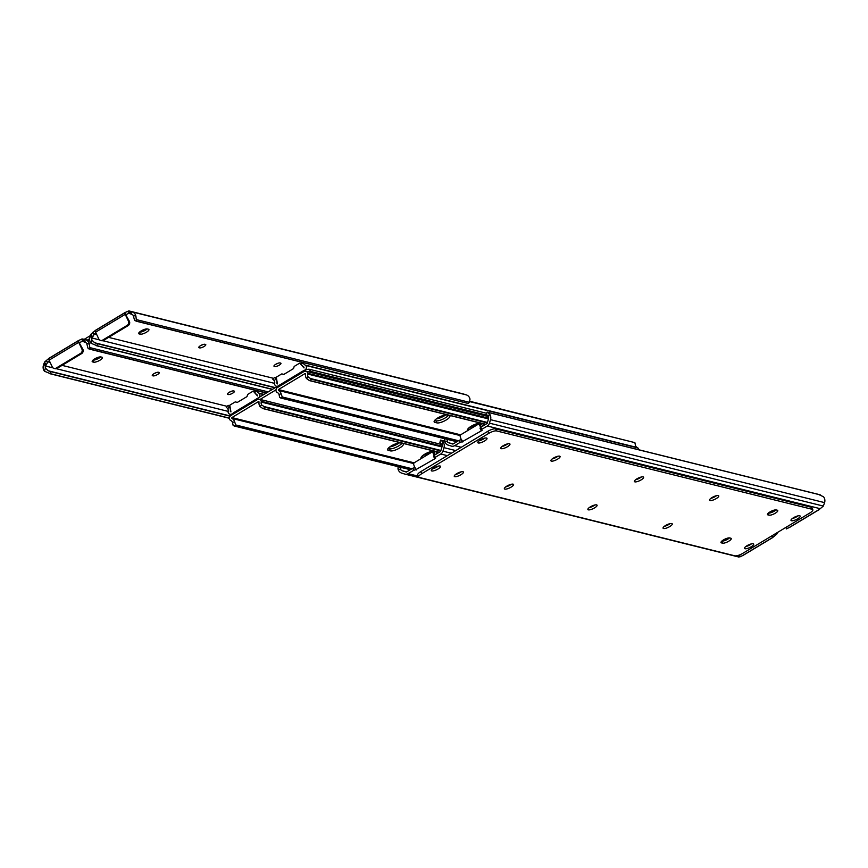 <?xml version="1.0" encoding="UTF-8"?>
<svg xmlns="http://www.w3.org/2000/svg" width="868" height="868" viewBox="0 0 868 868"><rect width="100%" height="100%" fill="white"/><g stroke="black" fill="none" stroke-linecap="round" stroke-linejoin="round"><path stroke-width="1.3" d="M204.924 344.271A3.57 1.02 154.7 0 0 201.05 345.366A3.57 1.02 154.7 0 0 198.794 347.547A3.57 1.02 154.7 0 0 199.13 347.764L199.651 347.894A3.57 1.02 154.7 0 0 203.524 346.809A3.57 1.02 154.7 0 0 205.781 344.629A3.57 1.02 154.7 0 0 205.445 344.401L204.924 344.271M140.225 334.18A5.078 1.454 154.7 0 0 145.726 332.628A5.078 1.454 154.7 0 0 148.938 329.525A5.078 1.454 154.7 0 0 148.471 329.211L147.419 328.95A5.078 1.454 154.7 0 0 141.907 330.502A5.078 1.454 154.7 0 0 138.706 333.605A5.078 1.454 154.7 0 0 139.173 333.92L140.225 334.18L139.336 332.292M280.093 362.943A3.57 1.02 154.7 0 0 276.219 364.028A3.57 1.02 154.7 0 0 273.973 366.209A3.57 1.02 154.7 0 0 274.299 366.426L274.82 366.556A3.57 1.02 154.7 0 0 278.693 365.471A3.57 1.02 154.7 0 0 280.95 363.291A3.57 1.02 154.7 0 0 280.624 363.074L280.093 362.943M128.41 321.084L125.231 314.357L95.588 332.184L98.778 338.921A3.168 2.864 -76.1 0 0 102.652 340.115L103.639 340.354L128.117 325.63L127.129 325.381A3.168 2.864 -76.1 0 0 128.41 321.084L129.397 321.323L125.556 314.433A2.061 0.586 154.7 0 0 128.648 313.25L131.936 314.357L130.547 311.406L132.218 311.927A6.152 5.566 103.9 0 1 135.918 316.191L136.276 319.587A4.752 2.029 107.2 0 0 136.84 321.193L467.993 403.425A4.752 2.029 107.2 0 0 469.371 402.296L470.011 399.15A6.152 5.566 103.9 0 0 466.311 394.886L463.154 393.909A4.752 4.297 103.9 0 0 462.731 393.812M91.91 340.137L94.655 342.762L97.455 343.695L96.869 345.681L90.988 343.229L91.91 340.137A3.776 3.407 -76.1 0 1 91.856 338.477L94.417 333.854A2.061 0.586 154.7 0 0 95.914 332.867M94.417 333.854L96.641 334.408M108.598 337.37L273.637 378.35M90.988 343.229A6.152 5.566 103.9 0 1 89.914 337.381L91.107 334.061L92.485 336.968M137.068 321.399L134.779 320.563A4.752 2.029 -72.8 0 1 134.225 318.947L133.13 315.323A3.776 3.407 -76.1 0 0 131.936 314.357M95.588 332.184A2.376 0.759 -121 0 1 95.198 330.73L95.003 330.73A2.061 0.586 -25.3 0 1 94.297 331.326L91.107 334.061M96.174 345.659L272.346 389.406M96.869 345.681L272.53 389.298M97.455 343.695L275.026 387.79M96.858 343.381L275.221 387.671M137.111 321.42L134.779 320.563M137.155 321.431L467.993 403.425M130.547 311.406L126.934 311.677A2.061 0.586 -25.3 0 1 125.849 312.176L124.829 312.903A2.376 0.759 59 0 0 125.231 314.357M463.154 393.909L129.289 311.004L128.171 311.07L129.299 313.456M202.83 344.596A3.57 1.02 -25.3 0 1 200.779 345.518M147.191 328.918A5.078 1.454 -25.3 0 1 139.477 332.162A5.078 1.454 154.7 0 0 147.191 328.918M277.999 363.258A3.57 1.02 -25.3 0 1 275.948 364.18M127.129 325.381L102.652 340.115M125.849 312.176L124.829 312.903L125.556 314.433M103.639 340.354A3.168 2.864 103.9 0 1 101.089 340.516M129.397 321.323A3.168 2.864 103.9 0 1 128.117 325.63M90.446 335.58L84.196 339.345M89.664 338.704L87.299 340.126M92.963 360.144A5.078 1.454 154.7 0 0 100.677 356.911A5.078 1.454 -25.3 0 1 92.963 360.144M158.41 372.264A3.57 1.02 154.7 0 0 154.537 373.359A3.57 1.02 154.7 0 0 152.28 375.529A3.57 1.02 154.7 0 0 152.605 375.757L153.137 375.887A3.57 1.02 154.7 0 0 157.01 374.792A3.57 1.02 154.7 0 0 159.256 372.611A3.57 1.02 154.7 0 0 158.931 372.394L158.41 372.264M93.711 362.173A5.078 1.454 154.7 0 0 99.212 360.621A5.078 1.454 154.7 0 0 102.424 357.518A5.078 1.454 154.7 0 0 101.957 357.204L100.905 356.943A5.078 1.454 154.7 0 0 95.393 358.495A5.078 1.454 154.7 0 0 92.192 361.598A5.078 1.454 154.7 0 0 92.659 361.913L93.711 362.173L92.822 360.285M233.579 390.936A3.57 1.02 154.7 0 0 229.705 392.021A3.57 1.02 154.7 0 0 227.459 394.202A3.57 1.02 154.7 0 0 227.785 394.419L228.306 394.549A3.57 1.02 154.7 0 0 232.179 393.464A3.57 1.02 154.7 0 0 234.436 391.284A3.57 1.02 154.7 0 0 234.11 391.067L233.579 390.936M81.896 349.077L78.717 342.339L49.075 360.177L52.264 366.904A3.168 2.864 -76.1 0 0 56.138 368.108L57.125 368.347L81.603 353.612L80.615 353.374A3.168 2.864 -76.1 0 0 81.896 349.077L82.883 349.316L79.042 342.426A2.061 0.586 154.7 0 0 82.135 341.233L85.422 342.35L84.033 339.399L85.693 339.92A6.152 5.566 103.9 0 1 89.404 344.184L89.762 347.58A4.752 2.029 107.2 0 0 90.326 349.186L266.487 392.933M45.396 368.13L48.141 370.755L50.941 371.688L50.355 373.663L44.474 371.222L45.396 368.13A3.776 3.407 -76.1 0 1 45.342 366.47L47.903 361.837A2.061 0.586 154.7 0 0 49.4 360.86M47.903 361.837L50.127 362.39M62.084 365.363L227.123 406.343M44.474 371.222A6.152 5.566 103.9 0 1 43.4 365.374L44.593 362.054L45.971 364.961M90.554 349.392L88.265 348.545A4.752 2.029 -72.8 0 1 87.711 346.94L86.616 343.316A3.776 3.407 -76.1 0 0 85.422 342.35M49.075 360.177A2.376 0.759 -121 0 1 48.684 358.723L48.489 358.723A2.061 0.586 -25.3 0 1 47.783 359.309L44.593 362.054M49.66 373.652L229.445 418.3M50.355 373.663L229.445 418.137M50.941 371.688L230.15 416.195M50.344 371.374L230.27 416.054M88.862 348.871L88.265 348.545M90.641 349.424L266.302 393.041M84.033 339.399L80.42 339.67A2.061 0.586 -25.3 0 1 79.335 340.169L78.315 340.885A2.376 0.759 59 0 0 78.717 342.339M82.634 338.965L89.795 340.733L81.657 339.062L82.785 341.45M156.316 372.578A3.57 1.02 -25.3 0 1 154.254 373.511M231.485 391.251A3.57 1.02 -25.3 0 1 229.434 392.173M80.615 353.374L56.138 368.108M79.335 340.169L78.315 340.885L79.042 342.426M57.125 368.347A3.168 2.864 103.9 0 1 54.575 368.509M82.883 349.316A3.168 2.864 103.9 0 1 81.603 353.612M469.881 427.11A7.53 2.159 154.7 0 0 479.017 423.259M436.463 418.81A7.53 2.159 154.7 0 0 445.609 414.958M303.236 362.672L303.344 363.063A3.776 3.407 -76.1 0 0 305.243 365.081A1.584 1.432 103.9 0 1 305.786 365.482A2.908 2.626 103.9 0 1 304.972 369.996L304.191 370.462M469.772 401.634L634.888 442.637L635.474 445.534A3.776 3.407 -76.1 0 0 637.362 447.552A1.584 1.432 103.9 0 1 637.904 447.953A2.908 2.626 103.9 0 1 638.555 449.7M469.892 401.309L634.888 442.637M301.348 364.061L300.013 363.432L303.995 367.934L303.974 367.11A6.152 5.566 103.9 0 1 301.25 363.79L301.174 362.151M274.841 377.537L275.926 379.034A6.152 5.566 103.9 0 1 276.849 383.428L277.445 383.916L276.349 377.678A0.629 0.575 -76.1 0 1 276.653 376.972L281.601 373.999A0.629 0.575 -76.1 0 1 282.035 373.945L283.521 374.401A0.629 0.575 103.9 0 0 283.554 374.412L283.521 374.401M272.953 378.98L274.711 377.374L276.371 377.786M272.791 379.218L273.355 378.882L272.791 379.218L274.223 380.585A3.776 3.407 -76.1 0 1 274.657 383.493A1.584 1.432 103.9 0 0 274.646 384.22A2.908 2.626 103.9 0 0 276.523 386.282L277.239 386.455M277.467 386.325A2.908 2.626 103.9 0 1 276.523 386.282M300.013 363.432A0.629 0.575 -76.1 0 0 299.33 363.334L294.393 366.307A0.629 0.575 -76.1 0 0 294.1 366.687L293.612 368.325A0.629 0.575 103.9 0 1 293.33 368.705L283.966 374.347A0.629 0.575 103.9 0 1 283.554 374.412M283.76 374.423L283.022 374.195A0.629 0.575 -76.1 0 0 282.968 374.173M301.001 363.681A0.629 0.575 -76.1 0 0 300.415 363.529M302.118 372.687L301.673 371.754L234.675 412.072L235.109 413.005M275.981 389.862L259.966 399.497M486.731 413.32L309.464 369.301L310.44 371.363A6.347 1.812 154.7 0 0 307.532 371.678M487.816 415.414L310.44 371.363M436.279 418.951A7.931 2.268 154.7 0 0 445.675 414.958M469.686 427.251A7.931 2.268 154.7 0 0 479.082 423.248M389.765 446.944A7.931 2.268 154.7 0 0 399.161 442.951M423.172 455.244A7.931 2.268 154.7 0 0 432.568 451.241M231.517 415.164A6.347 1.812 -25.3 0 1 234.675 412.072M301.673 371.754A6.347 1.812 -25.3 0 1 309.464 369.301M423.367 455.103A7.53 2.159 154.7 0 0 432.503 451.251M389.949 446.803A7.53 2.159 154.7 0 0 399.096 442.951M232.689 413.493L231.897 413.971A2.908 2.626 103.9 0 1 228.132 412.213A1.584 1.432 103.9 0 1 228.132 411.486A3.776 3.407 -76.1 0 0 227.709 408.578L226.309 407.222M256.722 390.665L256.83 391.045A3.776 3.407 -76.1 0 0 258.729 393.074A1.584 1.432 103.9 0 1 259.272 393.475A2.908 2.626 103.9 0 1 259.239 397.294M254.834 392.054L253.499 391.425L257.481 395.927L257.46 395.103A6.152 5.566 103.9 0 1 254.736 391.783L254.66 390.144M228.327 405.519L229.412 407.027A6.152 5.566 103.9 0 1 230.335 411.421L230.931 411.899L229.836 405.66A0.629 0.575 -76.1 0 1 230.139 404.965L235.076 401.993A0.629 0.575 -76.1 0 1 235.499 401.927A0.629 0.575 -76.1 0 0 235.499 401.927L237.007 402.394A0.629 0.575 103.9 0 0 237.441 402.34L246.816 396.698A0.629 0.575 103.9 0 0 247.098 396.318L247.586 394.68A0.629 0.575 -76.1 0 1 247.879 394.3L252.816 391.327A0.629 0.575 -76.1 0 1 253.499 391.425M226.429 406.973L228.197 405.367L229.857 405.779M226.266 407.211L226.841 406.875L226.266 407.211M236.508 402.188A0.629 0.575 -76.1 0 0 236.454 402.166L237.246 402.416M254.487 391.663A0.629 0.575 -76.1 0 0 253.901 391.522M447.085 415.002A7.53 2.159 154.7 0 0 438.904 417.302A7.53 2.159 154.7 0 0 434.152 421.902A7.53 2.159 154.7 0 0 434.846 422.369L436.94 422.89A7.53 2.159 154.7 0 0 445.121 420.589A7.53 2.159 154.7 0 0 449.874 415.989A7.53 2.159 154.7 0 0 449.19 415.522L447.085 415.002M481.979 426.568A7.53 2.159 154.7 0 0 483.281 424.289A7.53 2.159 154.7 0 0 482.597 423.823L480.492 423.302A7.53 2.159 154.7 0 0 472.322 425.602A7.53 2.159 154.7 0 0 467.559 430.202A7.53 2.159 154.7 0 0 467.83 430.495M308.173 376.951A3.776 3.407 103.9 0 1 307.739 374.043A1.584 1.432 -76.1 0 0 307.749 373.316A2.908 2.626 -76.1 0 0 303.974 371.558L277.413 387.54A2.908 2.626 -76.1 0 0 276.61 392.054A1.584 1.432 -76.1 0 0 277.152 392.455A3.776 3.407 103.9 0 1 279.051 394.473L281.145 393.746A6.152 5.566 -76.1 0 0 278.411 390.426L278.422 389.591L304.918 373.641L305.547 374.108A6.152 5.566 -76.1 0 0 306.469 378.502L308.173 376.951L311.666 379.305L309.431 380.596L306.469 378.502M448.441 415.338A7.53 2.159 -25.3 0 1 442.376 419.396A7.53 2.159 -25.3 0 1 435.975 420.828L434.608 420.492M469.979 429.204A7.53 2.159 -25.3 0 1 469.382 429.128L468.015 428.792M481.859 423.638A7.53 2.159 -25.3 0 1 480.362 425.038M310.733 378.6L487.425 422.466M487.295 422.911L311.666 379.305M485.809 424.268L310.18 380.661M485.657 424.354L309.431 380.596M458.467 440.727L282.23 396.969L280.635 397.978L279.626 397.381L279.051 394.473M281.145 393.746L282.23 396.969M458.098 440.944L282.469 397.338M456.807 441.725L280.635 397.978M400.571 442.995A7.53 2.159 154.7 0 0 392.39 445.295A7.53 2.159 154.7 0 0 387.638 449.895A7.53 2.159 154.7 0 0 388.321 450.362L390.426 450.883A7.53 2.159 154.7 0 0 398.607 448.582A7.53 2.159 154.7 0 0 403.36 443.982A7.53 2.159 154.7 0 0 402.676 443.515L400.571 442.995M435.465 454.561A7.53 2.159 154.7 0 0 436.767 452.271A7.53 2.159 154.7 0 0 436.083 451.816L433.978 451.295A7.53 2.159 154.7 0 0 425.808 453.595A7.53 2.159 154.7 0 0 421.045 458.195A7.53 2.159 154.7 0 0 421.316 458.488M261.659 404.944A3.776 3.407 103.9 0 1 261.225 402.036A1.584 1.432 -76.1 0 0 261.235 401.309A2.908 2.626 -76.1 0 0 257.46 399.551L230.899 415.533A2.908 2.626 -76.1 0 0 230.096 420.047A1.584 1.432 -76.1 0 0 230.638 420.448A3.776 3.407 103.9 0 1 232.526 422.466L234.62 421.739A6.152 5.566 -76.1 0 0 231.897 418.419L231.908 417.584L258.404 401.634L259.022 402.101A6.152 5.566 -76.1 0 0 259.955 406.495L261.659 404.944L265.152 407.298L262.917 408.589L259.955 406.495M401.927 443.331A7.53 2.159 -25.3 0 1 395.851 447.378A7.53 2.159 -25.3 0 1 389.461 448.821L388.094 448.485M423.465 457.197A7.53 2.159 -25.3 0 1 422.868 457.121L421.501 456.785M435.345 451.631A7.53 2.159 -25.3 0 1 433.848 453.031M264.219 406.593L440.911 450.459M440.781 450.904L265.152 407.298M439.295 452.261L263.666 408.654M439.143 452.347L262.917 408.589M411.953 468.72L235.716 424.951L234.121 425.971L233.112 425.363L232.526 422.466M234.62 421.739L235.716 424.951M411.584 468.937L235.955 425.331M410.293 469.707L234.121 425.971M502.029 446.51A5.078 1.454 154.7 0 0 507.726 443.819A5.078 1.454 154.7 0 1 506.5 444.655A5.078 1.454 154.7 0 1 502.029 446.51M459.237 440.26L461.255 439.675L462.232 441.736L460.214 442.322L459.237 440.26L452.89 444.08L448.886 442.843A3.776 3.407 103.9 0 1 447.291 441.725L444.503 440.857A6.152 5.566 -76.1 0 0 448.203 445.121L451.36 446.098A4.752 4.297 -76.1 0 0 454.669 445.653L460.214 442.322M479.19 424.626A1.584 1.432 103.9 0 1 480.612 425.407L479.624 425.157A1.584 1.432 -76.1 0 0 477.693 424.56L460.941 434.64A1.584 1.432 -76.1 0 0 460.3 436.788L461.255 439.675M481.046 429.942L480.004 428.141L480.785 427.295L481.751 429.356L487.306 426.014A4.752 4.297 -76.1 0 0 489.465 423.161L490.507 419.667A6.152 5.566 -76.1 0 0 489.433 413.819L488.51 416.911A3.776 3.407 103.9 0 1 488.445 419.038L487.132 423.476L480.785 427.295M786.343 528.938L787.58 528.33A2.061 0.586 154.7 0 1 788.665 527.831L819.511 509.277A2.061 0.586 154.7 0 1 820.217 508.691L823.331 506.066L824.6 502.626A6.152 5.566 -76.1 0 0 823.526 496.778L818.34 494.348L487.176 412.116L489.433 413.819M444.503 440.857L444.622 438.698M447.204 438.34L447.291 441.725M488.51 416.911L486.503 414.394M481.751 429.356L480.981 430.192L482.098 430.387L462.232 441.736M479.852 440.26A3.57 1.02 154.7 0 0 482.402 439.11L483.378 438.524M793.026 518.033A3.57 1.02 154.7 0 0 795.587 516.883L796.564 516.297M711.727 497.744A3.57 1.02 154.7 0 0 715.742 495.878M768.299 513.151A5.078 1.454 154.7 0 0 776.014 509.907A5.078 1.454 154.7 0 1 774.299 511.154A5.078 1.454 154.7 0 1 768.299 513.151M636.548 479.071A3.57 1.02 154.7 0 0 640.573 477.216M553.024 458.337A3.57 1.02 154.7 0 0 557.05 456.47M462.763 442.007L461.787 439.957M479.624 425.157L480.666 427.371M480.612 425.407L481.349 426.958M728.762 541.209A5.078 1.454 154.7 0 0 731.236 538.518A5.078 1.454 154.7 0 0 730.78 538.203L729.728 537.943A5.078 1.454 154.7 0 0 724.216 539.495A5.078 1.454 154.7 0 0 721.015 542.598A5.078 1.454 154.7 0 0 721.482 542.901L722.534 543.162A5.078 1.454 154.7 0 0 728.762 541.209M727.785 539.147A5.078 1.454 154.7 0 0 729.489 537.9A5.078 1.454 154.7 0 1 721.785 541.144A5.078 1.454 154.7 0 0 727.785 539.147M590.381 506.847A5.078 1.454 154.7 0 0 587.896 509.538A5.078 1.454 154.7 0 0 594.591 507.889A5.078 1.454 154.7 0 0 597.075 505.198A5.078 1.454 154.7 0 0 590.381 506.847M589.155 507.682A5.078 1.454 154.7 0 0 593.614 505.838A5.078 1.454 154.7 0 0 594.851 504.992M636.895 478.854A5.078 1.454 154.7 0 0 634.421 481.545A5.078 1.454 154.7 0 0 641.105 479.906A5.078 1.454 154.7 0 0 643.589 477.216A5.078 1.454 154.7 0 0 636.895 478.854M635.669 479.7A5.078 1.454 154.7 0 0 640.139 477.845A5.078 1.454 154.7 0 0 641.365 476.999M793.493 517.74A5.078 1.454 154.7 0 0 791.008 520.431A5.078 1.454 154.7 0 0 797.703 518.782A5.078 1.454 154.7 0 0 800.188 516.091A5.078 1.454 154.7 0 0 793.493 517.74M792.256 518.576A5.078 1.454 154.7 0 0 796.726 516.72A5.078 1.454 154.7 0 0 797.952 515.885M746.979 545.733A5.078 1.454 154.7 0 0 744.494 548.424A5.078 1.454 154.7 0 0 751.189 546.775A5.078 1.454 154.7 0 0 753.663 544.084A5.078 1.454 154.7 0 0 746.979 545.733M745.742 546.569A5.078 1.454 154.7 0 0 750.212 544.713A5.078 1.454 154.7 0 0 751.438 543.878M456.742 473.668A5.078 1.454 154.7 0 0 454.268 476.358A5.078 1.454 154.7 0 0 460.951 474.709A5.078 1.454 154.7 0 0 463.436 472.018A5.078 1.454 154.7 0 0 456.742 473.668M455.516 474.503A5.078 1.454 154.7 0 0 459.986 472.648A5.078 1.454 154.7 0 0 461.212 471.812A5.078 1.454 154.7 0 1 455.516 474.503M775.276 513.216A5.078 1.454 154.7 0 0 777.761 510.525A5.078 1.454 154.7 0 0 777.294 510.21L776.242 509.95A5.078 1.454 154.7 0 0 770.73 511.502A5.078 1.454 154.7 0 0 767.529 514.605A5.078 1.454 154.7 0 0 767.996 514.919L769.048 515.18A5.078 1.454 154.7 0 0 775.276 513.216M665.561 525.509A5.078 1.454 154.7 0 0 663.076 528.211A5.078 1.454 154.7 0 0 669.76 526.561A5.078 1.454 154.7 0 0 672.244 523.871A5.078 1.454 154.7 0 0 665.561 525.509M664.324 526.355A5.078 1.454 154.7 0 0 668.794 524.5A5.078 1.454 154.7 0 0 670.02 523.664M712.075 497.527A5.078 1.454 154.7 0 0 709.59 500.218A5.078 1.454 154.7 0 0 716.284 498.568A5.078 1.454 154.7 0 0 718.758 495.878A5.078 1.454 154.7 0 0 712.075 497.527M710.838 498.362A5.078 1.454 154.7 0 0 715.308 496.507A5.078 1.454 154.7 0 0 716.534 495.671M553.372 458.12A5.078 1.454 154.7 0 0 550.898 460.81A5.078 1.454 154.7 0 0 557.582 459.161A5.078 1.454 154.7 0 0 560.066 456.47A5.078 1.454 154.7 0 0 553.372 458.12M552.146 458.955A5.078 1.454 154.7 0 0 556.616 457.1A5.078 1.454 154.7 0 0 557.842 456.264M506.858 486.113A5.078 1.454 154.7 0 0 504.373 488.803A5.078 1.454 154.7 0 0 511.068 487.154A5.078 1.454 154.7 0 0 513.552 484.463A5.078 1.454 154.7 0 0 506.858 486.113M505.632 486.948A5.078 1.454 154.7 0 0 510.091 485.093A5.078 1.454 154.7 0 0 511.328 484.257M433.794 467.961A5.078 1.454 154.7 0 0 431.309 470.651A5.078 1.454 154.7 0 0 438.004 469.013A5.078 1.454 154.7 0 0 440.488 466.322A5.078 1.454 154.7 0 0 433.794 467.961M432.557 468.807A5.078 1.454 154.7 0 0 437.027 466.951A5.078 1.454 154.7 0 0 438.264 466.105M480.308 439.967A5.078 1.454 154.7 0 0 477.823 442.658A5.078 1.454 154.7 0 0 484.518 441.02A5.078 1.454 154.7 0 0 487.002 438.329A5.078 1.454 154.7 0 0 480.308 439.967M479.082 440.814A5.078 1.454 154.7 0 0 483.541 438.958A5.078 1.454 154.7 0 0 484.778 438.123M503.266 445.675A5.078 1.454 154.7 0 0 500.782 448.365A5.078 1.454 154.7 0 0 507.465 446.716A5.078 1.454 154.7 0 0 509.95 444.025A5.078 1.454 154.7 0 0 503.266 445.675M488.782 433.371L487.805 431.309L420.796 471.628L421.772 473.689A6.347 1.812 154.7 0 0 418.669 477.053A6.347 1.812 154.7 0 0 419.255 477.443L734.936 555.835A6.347 1.812 154.7 0 0 742.715 553.383L809.714 513.064A6.347 1.812 154.7 0 0 812.828 509.7A6.347 1.812 154.7 0 0 812.242 509.31L496.561 430.919A6.347 1.812 154.7 0 0 488.782 433.371L421.772 473.689M812.242 509.31L811.265 507.248L495.585 428.857L496.561 430.919M811.265 507.248A6.347 1.812 -25.3 0 1 811.851 507.639L812.828 509.7M418.669 477.053L417.692 474.991A6.347 1.812 -25.3 0 1 420.796 471.628M487.805 431.309A6.347 1.812 -25.3 0 1 495.585 428.857M412.723 468.253L414.741 467.668L415.707 469.729L413.7 470.315L412.723 468.253L406.376 472.073L402.372 470.836A3.776 3.407 103.9 0 1 400.777 469.707L397.989 468.85A6.152 5.566 -76.1 0 0 401.689 473.114L404.846 474.091A4.752 4.297 -76.1 0 0 408.144 473.646L413.7 470.315M432.676 452.608A1.584 1.432 103.9 0 1 434.098 453.4L433.11 453.15A1.584 1.432 -76.1 0 0 431.168 452.553L414.427 462.633A1.584 1.432 -76.1 0 0 413.786 464.781L414.741 467.668M434.521 457.935L433.49 456.123L434.26 455.288L435.237 457.349L440.781 454.007A4.752 4.297 -76.1 0 0 442.951 451.154L443.993 447.66A6.152 5.566 -76.1 0 0 442.919 441.812L441.996 444.904A3.776 3.407 103.9 0 1 441.931 447.031L440.608 451.469L434.26 455.288M739.829 556.93L741.066 556.323A2.061 0.586 154.7 0 1 742.151 555.824L772.997 537.27A2.061 0.586 154.7 0 1 773.703 536.674L776.817 534.059L777.554 532.42M397.989 468.85L398.108 466.691M400.69 466.333L400.777 469.707M441.996 444.904L439.978 442.387M444.546 441.074L440.575 440.098L442.919 441.812M435.237 457.349L434.467 458.185L435.573 458.369L415.707 469.729M433.338 468.253A3.57 1.02 154.7 0 0 435.888 467.103L436.864 466.517M746.513 546.015A3.57 1.02 154.7 0 0 749.073 544.876L750.05 544.279M665.203 525.726A3.57 1.02 154.7 0 0 669.228 523.871M590.034 507.064A3.57 1.02 154.7 0 0 594.059 505.198M506.511 486.319A3.57 1.02 154.7 0 0 510.536 484.463M416.249 470L415.273 467.939M433.11 453.15L434.152 455.353M434.098 453.4L434.825 454.951M91.856 338.477L90.467 335.525M133.13 315.323L135.918 316.191M94.655 342.762L275.308 387.616M91.986 338.021L99.505 339.887M102.793 340.701L274.679 383.385M136.276 319.587L469.371 402.296M132.218 311.927L466.311 394.886M95.252 330.578L124.862 312.762M274.006 365.819L274.299 366.426M274.288 365.428L274.82 366.556M138.761 333.041L139.173 333.92M198.837 347.157L199.13 347.764M199.119 346.755L199.651 347.894M129.365 311.037L130.743 313.945M92.822 332.346L93.95 334.733M45.342 366.47L43.953 363.518M86.616 343.316L89.404 344.184M48.141 370.755L230.324 415.989M45.472 366.003L52.991 367.88M56.279 368.694L228.165 411.378M89.762 347.58L268.212 391.891M85.693 339.92L89.838 340.94M48.738 358.571L78.348 340.755M227.492 393.812L227.785 394.419M227.774 393.41L228.306 394.549M92.247 361.034L92.659 361.913M152.323 375.139L152.605 375.757M152.594 374.748L153.137 375.887M82.851 339.03L84.229 341.938M46.297 360.329L47.436 362.726M305.786 365.482L637.904 447.953M305.243 365.081L637.362 447.552M275.926 379.034L274.223 380.585M303.344 363.063L301.25 363.79M283.022 374.195L282.035 373.945M421.946 456.286L422.26 456.969M388.538 447.986L388.853 448.669M468.46 428.293L468.785 428.976M435.052 420.004L435.367 420.676M259.272 393.475L263.742 394.582M258.729 393.074L264.056 394.397M229.412 407.027L227.709 408.578M256.83 391.045L254.736 391.783M460.68 434.846L278.422 389.591M305.482 373.782L304.918 373.641M488.608 418.224L307.749 373.316M488.478 418.929L307.739 374.043M460.224 435.573L278.411 390.426M468.091 430.333L467.635 429.378M434.846 422.369L434.228 421.078M436.94 422.89L435.975 420.828M414.155 462.839L231.908 417.584M258.968 401.776L258.404 401.634M442.094 446.217L261.235 401.309M441.964 446.922L261.225 402.036M413.711 463.566L231.897 418.419M421.577 458.326L421.121 457.36M388.321 450.362L387.714 449.071M390.426 450.883L389.461 448.821M787.58 528.33L785.301 527.755M461.244 447.291L454.669 445.653M453.172 443.906L448.886 442.843M820.531 494.966L487.447 412.257M824.6 502.626L490.507 419.667M823.331 506.066L489.465 423.161M820.217 508.691L487.306 426.014M767.583 514.04L767.996 514.919M768.158 513.292L769.048 515.18M721.069 542.033L721.482 542.901M721.644 541.285L722.534 543.162M741.066 556.323L737.843 555.52M418.246 476.152L408.144 473.646M738.711 556.996L405.269 474.188M406.658 471.899L402.372 470.836M444.568 441.15L440.933 440.25M455.765 450.59L443.993 447.66M776.817 534.059L775.406 533.712M451.349 453.248L442.951 451.154M773.703 536.674L771.413 536.109M447.367 455.646L440.781 454.007M129.158 310.972L462.948 393.855M101.578 340.69L100.59 340.44M125.144 312.469L95.198 330.491M88.818 348.86L90.597 349.403M55.053 368.683L54.076 368.433M78.63 340.462L48.684 358.473M283.001 374.184L282.013 373.934M300.729 363.508L299.742 363.269M230.009 414.275L231.669 414.676M254.215 391.501L253.228 391.262M488.424 416.586L305.872 371.254M441.91 444.579L259.348 399.247M487.1 412.116L486.416 414.394M480.004 428.141L480.981 430.192M478.724 424.398L479.711 424.647M819.316 509.527L789.37 527.538M738.842 557.028L405.052 474.145M440.575 440.098L439.902 442.387M433.49 456.123L434.467 458.185M432.199 452.391L433.186 452.64M772.802 537.509L742.856 555.531"/></g></svg>
